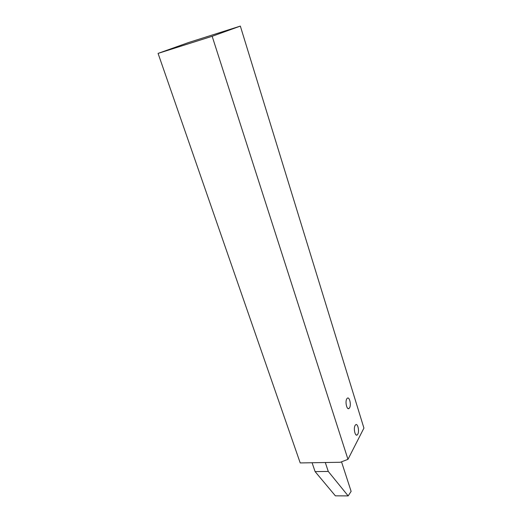 <?xml version="1.0" encoding="UTF-8"?>
<svg xmlns="http://www.w3.org/2000/svg" width="522" height="522" viewBox="0 0 522 522"><rect width="100%" height="100%" fill="white"/><g stroke="black" fill="none" stroke-linecap="round" stroke-linejoin="round"><path stroke-width="0.78" d="M357.798 434.193L357.172 434.97C355.136 436.653 353.322 428.445 355.084 425.476L355.691 424.738C357.733 423.061 359.534 431.179 357.798 434.193M349.577 407.806L349.016 408.485C346.889 410.299 344.911 401.764 346.784 398.847L347.326 398.208C349.459 396.407 351.43 404.844 349.577 407.806M158.075 53.401L188.664 42.497L240.342 26.1L363.925 428.092L347.972 459.34L212.16 36.286L158.075 53.401L300.215 462.936L340.351 462.27L347.972 459.34M240.342 26.1L212.16 36.286M325.304 462.525L328.279 471.444L348.161 495.9L351.123 491.365L341.525 461.82M328.279 471.444L315.092 471.588L335.372 495.835L348.161 495.9M315.092 471.588L312.078 462.74M357.172 434.97L356.213 435.002M349.016 408.485L347.991 408.537"/></g></svg>
